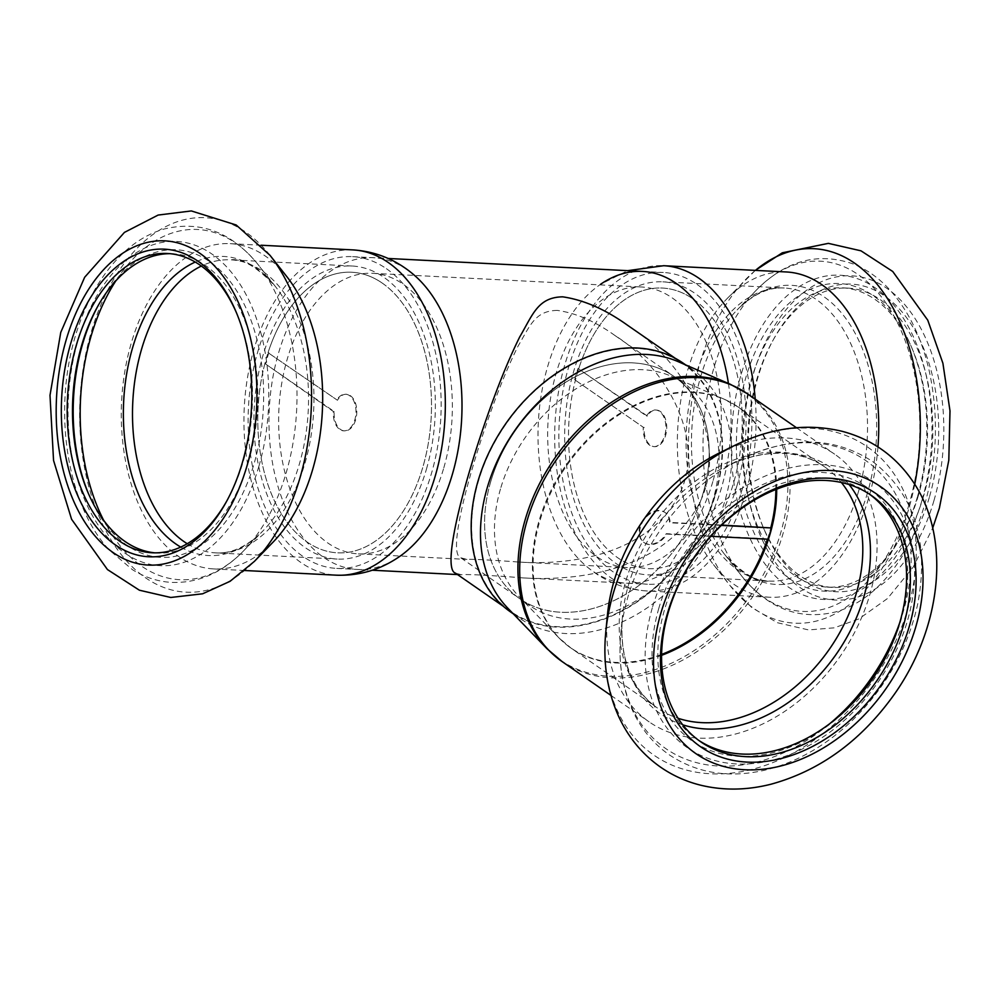 <?xml version="1.0" encoding="UTF-8"?>
<svg xmlns="http://www.w3.org/2000/svg" width="1000" height="1000" viewBox="0 0 1000 1000"><rect width="100%" height="100%" fill="white"/><g stroke="black" fill="none" stroke-linecap="round" stroke-linejoin="round"><path stroke-width="0.75" stroke-dasharray="5 3.75" d="M703.188 492.975A135.275 99.412 -55.3 0 1 519.837 598.75A135.275 99.412 -55.3 0 1 500.675 455.825A135.275 99.412 -55.3 0 1 633.1 362.9A135.275 99.412 -55.3 0 1 673.913 376.362A135.275 99.412 -55.3 0 1 703.188 492.975M557.337 310.413C534.812 310.65 529.8 326.3 518.062 346.125C505.763 370.75 493.125 402.987 480.138 442.837C458.462 510.863 450.975 554.725 460.7 557.775L466.962 559.412C471.163 559 494.288 560.175 518.775 562.05C572.7 565.6 640.425 553.737 673.425 504.438C711.925 448.062 668.925 369.212 614.788 335.4C595.163 321.362 576.013 313.038 557.337 310.413M697.175 284.513A156.088 96.312 92.9 0 1 748.538 461.488A156.088 96.312 92.9 0 1 647.45 584.237A156.088 96.312 92.9 0 1 559.188 423.45A156.088 96.312 92.9 0 1 663.312 272.475A156.088 96.312 92.9 0 1 697.175 284.513M386.425 268.7A156.088 96.312 92.9 0 1 437.788 445.675A156.088 96.312 92.9 0 1 336.712 568.413A156.088 96.312 92.9 0 1 248.45 407.638A156.088 96.312 92.9 0 1 352.575 256.65A156.088 96.312 92.9 0 1 386.425 268.7M627.325 325.1C687.775 362.762 736.188 450.9 693.088 513.913C656.663 568.275 582.275 581.712 522.688 577.875C493.013 575.438 465.325 574.038 461.475 574.763L455.462 573.138M692.987 298.9A140.475 86.688 92.9 0 1 739.212 458.175A140.475 86.688 92.9 0 1 648.238 568.638A140.475 86.688 92.9 0 1 568.812 423.95A140.475 86.688 92.9 0 1 662.525 288.062A140.475 86.688 92.9 0 1 692.987 298.9M382.25 283.087A140.475 86.688 92.9 0 1 428.475 442.362A140.475 86.688 92.9 0 1 337.5 552.825A140.475 86.688 92.9 0 1 258.062 408.125A140.475 86.688 92.9 0 1 351.788 272.25A140.475 86.688 92.9 0 1 382.25 283.087M715.45 493.587A150.875 110.887 -55.3 0 1 510.95 611.575A150.875 110.887 -55.3 0 1 489.575 452.163A150.875 110.887 -55.3 0 1 637.275 348.512A150.875 110.887 -55.3 0 1 682.812 363.537A150.875 110.887 -55.3 0 1 715.45 493.587M574.7 379.738A140.475 86.688 92.9 0 1 577.975 368.475L646.562 416A18.337 11.312 92.9 0 1 655.5 409.988A18.337 11.312 92.9 0 1 665.863 428.888A18.337 11.312 92.9 0 1 653.637 446.625A18.337 11.312 92.9 0 1 643.288 427.262L574.7 379.738L643.288 427.262M577.975 368.475L647.375 416.037A18.337 11.312 92.9 0 1 656.312 410.037A18.337 11.312 92.9 0 1 666.688 428.925A18.337 11.312 92.9 0 1 654.45 446.662A18.337 11.312 92.9 0 1 644.112 427.312M647.375 416.037L646.562 416M737.163 485.012A146.713 90.538 92.9 0 1 647.925 574.875A146.713 90.538 92.9 0 1 564.963 423.75A146.713 90.538 92.9 0 1 662.837 281.825A146.713 90.538 92.9 0 1 737.163 485.012M578.787 368.512A140.475 86.688 92.9 0 1 662.525 288.062A140.475 86.688 92.9 0 1 733.688 482.6A140.475 86.688 92.9 0 1 648.238 568.638A140.475 86.688 92.9 0 1 575.513 379.775M918.4 495.363A149.838 92.463 92.9 0 1 902.575 534.025A149.838 92.463 92.9 0 1 827.262 587.125A149.838 92.463 92.9 0 1 742.525 432.788A149.838 92.463 92.9 0 1 842.487 287.838A149.838 92.463 92.9 0 1 912.025 348.325A149.838 92.463 92.9 0 1 918.4 495.363M923.713 495.625A149.838 92.463 92.9 0 1 832.575 587.4A149.838 92.463 92.9 0 1 763.05 526.925A149.838 92.463 92.9 0 1 772.5 341.225A149.838 92.463 92.9 0 1 847.812 288.113A149.838 92.463 92.9 0 1 923.713 495.625M917.45 496.8A154 95.037 92.9 0 1 901.175 536.538A154 95.037 92.9 0 1 761.388 546.912A154 95.037 92.9 0 1 772.887 321.163A154 95.037 92.9 0 1 910.888 345.675A154 95.037 92.9 0 1 917.45 496.8M712.837 481.55A140.475 86.688 92.9 0 1 627.388 567.587A140.475 86.688 92.9 0 1 547.95 422.887A140.475 86.688 92.9 0 1 641.675 287A140.475 86.688 92.9 0 1 712.837 481.55M728.425 383.45A156.088 96.312 92.9 0 1 721.538 487.575A156.088 96.312 92.9 0 1 586.225 566.112A156.088 96.312 92.9 0 1 538.337 422.4A156.088 96.312 92.9 0 1 600.575 284.288L627.725 270.663M877.95 446.912A162.85 100.487 92.9 0 1 868.825 497.488A162.85 100.487 92.9 0 1 769.775 597.225A162.85 100.487 92.9 0 1 713.462 564.587A162.85 100.487 92.9 0 1 727 298.712A162.85 100.487 92.9 0 1 786.325 271.962M929.312 497.4A154 95.037 92.9 0 1 850.088 590.688A154 95.037 92.9 0 1 764.175 529.562A154 95.037 92.9 0 1 773.888 338.7A154 95.037 92.9 0 1 897.212 306.637A154 95.037 92.9 0 1 929.312 497.4M268.863 352.738A140.475 86.688 -87.1 0 0 265.587 364.012L334.188 411.538A18.337 11.312 -87.1 0 0 344.525 430.9A18.337 11.312 -87.1 0 0 356.763 413.15A18.337 11.312 -87.1 0 0 346.388 394.263A18.337 11.312 -87.1 0 0 337.463 400.262L268.05 352.7L337.463 400.262M265.587 364.012L333.363 411.488A18.337 11.312 -87.1 0 0 343.713 430.85A18.337 11.312 -87.1 0 0 355.95 413.113A18.337 11.312 -87.1 0 0 345.575 394.225A18.337 11.312 -87.1 0 0 336.637 400.225M333.363 411.488L334.188 411.538M426.425 469.2A146.713 90.538 -87.1 0 0 352.1 266.012A146.713 90.538 -87.1 0 0 254.225 407.938A146.713 90.538 -87.1 0 0 337.188 559.062A146.713 90.538 -87.1 0 0 426.425 469.2M264.775 363.963A140.475 86.688 -87.1 0 0 337.5 552.825A140.475 86.688 -87.1 0 0 422.95 466.788A140.475 86.688 -87.1 0 0 351.788 272.25A140.475 86.688 -87.1 0 0 268.05 352.7M154.875 552.85A149.838 92.463 -87.1 0 0 157.537 553.05A149.838 92.463 -87.1 0 0 248.675 461.275A149.838 92.463 -87.1 0 0 172.763 253.762A149.838 92.463 -87.1 0 0 170.1 253.688M226.838 500.913A149.838 92.463 -87.1 0 0 227.525 499.663A149.838 92.463 -87.1 0 0 243.363 461A149.838 92.463 -87.1 0 0 236.975 313.962A149.838 92.463 -87.1 0 0 236.412 312.663M88.562 493.875A154 95.037 -87.1 0 0 89.138 495.213A154 95.037 -87.1 0 0 175.05 556.325A154 95.037 -87.1 0 0 254.262 463.05A154 95.037 -87.1 0 0 222.175 272.288A154 95.037 -87.1 0 0 98.85 304.35A154 95.037 -87.1 0 0 98.15 305.625M443.8 467.85A140.475 86.688 -87.1 0 0 372.638 273.3A140.475 86.688 -87.1 0 0 278.925 409.188A140.475 86.688 -87.1 0 0 358.35 553.888A140.475 86.688 -87.1 0 0 443.8 467.85M413.8 274.775A156.088 96.312 -87.1 0 0 269.3 408.7A156.088 96.312 -87.1 0 0 399.45 556.6M286.562 276.3A162.85 100.487 -87.1 0 0 230.25 243.663A162.85 100.487 -87.1 0 0 121.613 401.188A162.85 100.487 -87.1 0 0 213.7 568.925A162.85 100.487 -87.1 0 0 273.025 542.175M510.65 612.013A151.4 111.263 124.7 0 0 688.337 550.925A151.4 111.263 124.7 0 0 683.1 363.113M507.6 607.95A151.4 111.263 124.7 0 0 519.95 618.45A151.4 111.263 124.7 0 0 725.15 500.05A151.4 111.263 124.7 0 0 692.4 369.55A151.4 111.263 124.7 0 0 678.238 361.688M490.575 482.15A135.275 99.412 124.7 0 0 519.837 598.75A135.275 99.412 124.7 0 0 678.6 544.175A135.275 99.412 124.7 0 0 673.913 376.362A135.275 99.412 124.7 0 0 490.575 482.15M500.462 489A135.275 99.412 124.7 0 0 518.7 596.225A135.275 99.412 124.7 0 0 529.725 605.6A135.275 99.412 124.7 0 0 688.487 551.025A135.275 99.412 124.7 0 0 683.812 383.225A135.275 99.412 124.7 0 0 671.162 376.188A135.275 99.412 124.7 0 0 500.462 489M721.725 525.062L669.525 522.4A18.337 13.475 124.7 0 0 664.75 512.275A18.337 13.475 124.7 0 0 643.225 519.675A18.337 13.475 124.7 0 0 643.863 542.425A18.337 13.475 124.7 0 0 666.25 533.675L767.825 538.837A146.662 107.788 124.7 0 0 771.1 527.575M768.45 539.25L767.825 538.837M721.35 525.413L670.113 522.8A18.337 13.475 124.7 0 0 665.325 512.675A18.337 13.475 124.7 0 0 643.8 520.075A18.337 13.475 124.7 0 0 644.438 542.825A18.337 13.475 124.7 0 0 666.838 534.075L710.85 536.312M607.45 614.788A162.85 119.675 124.7 0 0 649.15 721.888A162.85 119.675 124.7 0 0 840.263 656.188A162.85 119.675 124.7 0 0 834.638 454.175A162.85 119.675 124.7 0 0 719.712 452.762M869.4 494.125A149.838 110.125 124.7 0 0 867.537 492.8A149.838 110.125 124.7 0 0 664.45 609.975A149.838 110.125 124.7 0 0 696.862 739.125A149.838 110.125 124.7 0 0 698.763 740.4M658.85 608.2A154 113.175 124.7 0 0 804.688 740.337A154 113.175 124.7 0 0 876.1 494.525A154 113.175 124.7 0 0 658.85 608.2M922.087 500.012A162.325 100.175 92.9 0 1 748.725 535.525A162.325 100.175 92.9 0 1 824 276.425A162.325 100.175 92.9 0 1 922.087 500.012M909.163 504.012A175.325 108.188 92.9 0 1 741.9 576.25A175.325 108.188 92.9 0 1 756.462 290A175.325 108.188 92.9 0 1 884.812 301.475A175.325 108.188 92.9 0 1 909.163 504.012M867.537 492.738A149.75 92.413 92.9 0 1 724.675 554.438A149.75 92.413 92.9 0 1 737.113 309.95A149.75 92.413 92.9 0 1 846.737 319.75A149.75 92.413 92.9 0 1 867.537 492.738M858.587 491.2A146.713 90.538 92.9 0 1 769.338 581.062A146.713 90.538 92.9 0 1 686.375 429.925A146.713 90.538 92.9 0 1 784.262 288A146.713 90.538 92.9 0 1 858.587 491.2M755.238 399.175A162.85 100.487 92.9 0 1 746.162 491.25A162.85 100.487 92.9 0 1 647.1 590.988A162.85 100.487 92.9 0 1 555.025 423.237A162.85 100.487 92.9 0 1 663.662 265.712M914.737 484.325A187.488 115.7 92.9 0 1 908.913 508.35A187.488 115.7 92.9 0 1 730.05 585.6A187.488 115.7 92.9 0 1 745.638 279.5A187.488 115.7 92.9 0 1 755.425 270.387M933.95 500.613A162.325 100.175 92.9 0 1 760.588 536.125A162.325 100.175 92.9 0 1 835.85 277.025A162.325 100.175 92.9 0 1 933.95 500.613M258.9 466.262A162.325 100.175 -87.1 0 0 160.812 242.675A162.325 100.175 -87.1 0 0 85.538 501.775A162.325 100.175 -87.1 0 0 258.9 466.262M103.663 520.325A175.325 108.188 -87.1 0 0 243.562 550.887A175.325 108.188 -87.1 0 0 286.325 472.312A175.325 108.188 -87.1 0 0 258.125 264.637A175.325 108.188 -87.1 0 0 115.85 280.837M180.738 547.087A149.75 92.413 -87.1 0 0 262.913 530.938A149.75 92.413 -87.1 0 0 299.438 463.825A149.75 92.413 -87.1 0 0 275.35 286.45A149.75 92.413 -87.1 0 0 195.25 262.05M187.237 543.713A146.713 90.538 -87.1 0 0 215.763 552.888A146.713 90.538 -87.1 0 0 305.012 463.025A146.713 90.538 -87.1 0 0 230.688 259.825A146.713 90.538 -87.1 0 0 201.363 266.05M352.925 249.9A162.85 100.487 -87.1 0 0 244.275 407.425A162.85 100.487 -87.1 0 0 336.362 575.175M269.975 255.287A187.488 115.7 -87.1 0 0 115.725 275.95A187.488 115.7 -87.1 0 0 103.038 525.188A187.488 115.7 -87.1 0 0 254.387 561.388M775.85 489.538A146.625 107.762 124.7 0 0 723.913 399.075A146.625 107.762 124.7 0 0 538.888 521.35A146.625 107.762 124.7 0 0 558.65 637.575A146.625 107.762 124.7 0 0 661.6 654.425M767.45 539.188A146.625 107.762 124.7 0 0 770.85 527.562M776.688 489.2A146.713 107.825 124.7 0 0 738.438 407.15A146.713 107.825 124.7 0 0 539.587 521.875A146.713 107.825 124.7 0 0 571.325 648.35A146.713 107.825 124.7 0 0 661.587 655.337M605.8 631.788A187.488 137.787 124.7 0 0 757.075 768A187.488 137.787 124.7 0 0 915.95 542.375A187.488 137.787 124.7 0 0 738.225 443.725M652.312 607.863A162.325 119.3 124.7 0 0 806.025 747.15A162.325 119.3 124.7 0 0 881.3 488.05A162.325 119.3 124.7 0 0 652.312 607.863M899.712 622.775A175.325 128.85 124.7 0 0 879.8 472.562A175.325 128.85 124.7 0 0 741.688 458.8A175.325 128.85 124.7 0 0 627.788 597.425A175.325 128.85 124.7 0 0 620.825 633.237A175.325 128.85 124.7 0 0 682.225 757.712A175.325 128.85 124.7 0 0 829.862 723.6M849.163 484.588A149.75 110.05 124.7 0 0 725.763 466.6A149.75 110.05 124.7 0 0 628.475 585A149.75 110.05 124.7 0 0 622.525 615.588A149.75 110.05 124.7 0 0 682.712 724.8M841.4 482.512A146.713 107.825 124.7 0 0 824.562 466.825A146.713 107.825 124.7 0 0 625.7 581.55A146.713 107.825 124.7 0 0 657.45 708.025A146.713 107.825 124.7 0 0 678.062 718.275M547.062 648.787A162.613 119.5 124.7 0 0 751.15 594.45A162.613 119.5 124.7 0 0 730.325 384.275M562.137 661.6A162.85 119.675 124.7 0 0 753.25 595.913A162.85 119.675 124.7 0 0 747.625 393.888M683.812 383.225L614.788 335.4M529.725 605.6L460.7 557.775M336.712 568.413L372.3 570.225M457.525 574.562L461.475 574.763M522.688 577.888L647.45 584.237M352.575 256.65L388.162 258.463M642.463 271.413L663.312 272.475M358.35 553.888L466.962 559.412M518.775 562.05L627.388 567.587M372.638 273.3L641.675 287M682.812 363.537L675.238 358.288M510.95 611.575L503.375 606.325M656.312 410.037L655.5 409.988M654.45 446.662L653.637 446.625M827.262 587.125L832.575 587.4M842.487 287.838L847.812 288.113M912.025 348.325L910.888 345.675M902.575 534.025L901.175 536.538M647.925 574.875L769.338 581.062C757.588 582.638 742.7 573.763 724.675 554.438L741.9 576.25C768.363 608.875 799.837 620.712 836.312 611.75C849.762 607.762 862.25 600.7 873.787 590.588C897.038 569.675 914.075 540.775 924.9 503.862C937.237 459.862 938.725 415.75 929.35 371.55C921.75 337.688 908.35 310.212 889.125 289.125C878.675 277.887 866.963 269.6 854 264.262C818.612 251.65 786.1 260.225 756.462 290L737.113 309.95C756.637 290.55 773.1 287.25 784.262 288L662.837 281.825M769.775 597.225L647.1 590.988C624.138 589.45 603.85 581.163 586.225 566.112M713.462 564.587L730.05 585.6L751.787 607.55L777.3 622.7L808.612 629.938L834.338 627.825L858.938 618.888L887.5 598.513L913.2 567.1L932.688 528.062M727 298.712L755.325 270.375M763.05 526.925L764.175 529.562M772.5 341.225L773.888 338.7M343.713 430.85L344.525 430.9M345.575 394.225L346.388 394.263M172.763 253.762L167.45 253.487M157.537 553.05L152.213 552.775M88 492.562L89.138 495.213M97.45 306.863L98.85 304.35M352.1 266.012L230.688 259.825C242.438 258.25 257.325 267.125 275.35 286.45L258.125 264.637C231.663 232.013 200.188 220.175 163.713 229.137C150.262 233.125 137.775 240.188 126.237 250.3C104.975 269.325 88.85 295.3 77.862 328.212C51.537 405.513 65.788 503.875 109.6 550.337L132.487 569.712C144.762 577.337 157.8 581.575 171.612 582.413C198.325 583.288 222.3 572.775 243.562 550.887L262.913 530.938C243.388 550.337 226.925 553.638 215.763 552.888L337.188 559.062M261.25 245.238L230.25 243.663M244.7 570.513L213.7 568.925M236.975 313.962L235.85 311.325M227.525 499.663L226.137 502.188M513.288 613.825L519.95 618.45M685.738 364.938L692.4 369.55M518.7 596.225L558.65 637.575L571.325 648.35L657.45 708.025C647.613 701.213 639.65 692.113 633.55 680.713C623.987 662.613 620.312 640.913 622.525 615.588L620.825 633.237C618.075 662.15 622.163 688.3 633.075 711.675C641.587 729.463 653.575 743.8 669.075 754.688C696.663 773.138 728.4 778.35 764.25 770.325C795.913 762.712 825.05 746.287 851.663 721.062C885.512 688.025 907.487 649.237 917.575 604.712C929.538 542.238 914.7 494.6 873.088 461.825C829.737 433.612 786.087 438.387 741.688 458.8L725.763 466.6C748.688 455.625 770.3 451.438 790.612 454.038C803.425 455.75 814.737 460.012 824.562 466.825L738.438 407.15L723.913 399.075L671.162 376.188M696.862 739.125L700.638 741.737M867.537 492.8L871.312 495.412M610.938 695.413L649.15 721.888M796.425 427.7L834.638 454.175"/><path stroke-width="1.5" d="M503.375 606.325L455.462 573.138C445.012 570.1 453.275 521.237 477.512 445.163C492.025 400.575 506.075 364.538 519.65 337.038C532.75 314.8 537.725 297.25 562.688 296.837C583.688 299.887 605.237 309.3 627.325 325.1L675.238 358.288M600.575 284.288A156.088 96.312 92.9 0 1 728.425 383.45M755.238 399.175A162.85 100.487 92.9 0 0 663.662 265.712L786.325 271.962A162.85 100.487 92.9 0 1 877.95 446.912M170.1 253.688A149.838 92.463 -87.1 0 0 97.45 306.863A149.838 92.463 -87.1 0 0 88 492.562A149.838 92.463 -87.1 0 0 154.875 552.85M236.412 312.663A149.838 92.463 -87.1 0 0 167.45 253.487A149.838 92.463 -87.1 0 0 67.487 398.438A149.838 92.463 -87.1 0 0 152.213 552.775A149.838 92.463 -87.1 0 0 226.838 500.913M98.15 305.625A154 95.037 -87.1 0 0 88.562 493.875M352.925 249.9A162.85 100.487 -87.1 0 1 435.412 475.438A162.85 100.487 -87.1 0 1 336.362 575.175C359.375 575.975 380.4 569.788 399.45 556.6A156.088 96.312 -87.1 0 0 452.5 473.875A156.088 96.312 -87.1 0 0 413.8 274.775C396.175 259.725 375.887 251.438 352.925 249.9L261.25 245.238M254.387 561.388L273.025 542.175A162.85 100.487 -87.1 0 0 312.75 469.188A162.85 100.487 -87.1 0 0 286.562 276.3L269.975 255.287L236.188 225L191.337 210.938L158.125 215.062L124.438 232.387L84.637 277.288L60.75 332.413L50 395.3L53.55 460.45L71.588 519.275L107.45 569.562L139.4 590.212L170.763 597.475L202.6 593.8L230.075 581.312L254.387 561.388A187.488 115.7 -87.1 0 0 300.125 477.362A187.488 115.7 -87.1 0 0 269.975 255.287M242.413 462.45A154 95.037 -87.1 0 0 235.85 311.325A154 95.037 -87.1 0 0 97.837 286.8A154 95.037 -87.1 0 0 86.35 512.562A154 95.037 -87.1 0 0 226.137 502.188A154 95.037 -87.1 0 0 242.413 462.45M685.738 364.938L683.1 363.113A151.4 111.263 124.7 0 0 477.9 481.5A151.4 111.263 124.7 0 0 510.65 612.013L513.288 613.825M678.238 361.688A151.4 111.263 124.7 0 0 487.188 487.938A151.4 111.263 124.7 0 0 507.6 607.95L547.062 648.787A162.613 119.5 124.7 0 1 525.125 519.888A162.613 119.5 124.7 0 1 730.325 384.275L678.238 361.688M710.85 536.312L768.45 539.25A146.713 107.825 124.7 0 0 771.725 527.975L721.725 525.062M776.688 489.2A146.713 107.825 124.7 0 1 771.725 527.975L721.35 525.413M738.225 443.725A187.488 137.787 124.7 0 0 735.05 445.25L719.712 452.762A162.85 119.675 124.7 0 0 613.913 581.525A162.85 119.675 124.7 0 0 607.45 614.788L605.8 631.788C602.863 662.337 607.062 690.387 618.425 715.962C628.062 737.075 642.062 754.1 660.45 767.062C672.525 775.438 685.788 781.45 700.238 785.088C723.062 790.675 746.675 790.375 771.05 784.2C819.15 770.975 859.613 741.888 892.425 696.95C941.413 629.837 952.362 538.312 912.475 480.85C895.1 455.662 871.65 439.137 842.1 431.3C806.963 422.95 771.287 427.6 735.05 445.25A187.488 137.787 124.7 0 0 613.25 593.488A187.488 137.787 124.7 0 0 605.8 631.788M667.262 614.025A154 113.175 124.7 0 0 813.1 746.162A154 113.175 124.7 0 0 884.513 500.363A154 113.175 124.7 0 0 667.262 614.025M668.213 612.587A149.838 110.125 124.7 0 0 700.638 741.737A149.838 110.125 124.7 0 0 876.488 681.287A149.838 110.125 124.7 0 0 871.312 495.412A149.838 110.125 124.7 0 0 668.213 612.587M698.763 740.4A149.838 110.125 124.7 0 0 872.712 678.675A149.838 110.125 124.7 0 0 869.4 494.125M755.425 270.387A187.488 115.7 92.9 0 1 881.15 289.387A187.488 115.7 92.9 0 1 914.737 484.325M115.85 280.837A175.325 108.188 -87.1 0 0 103.663 520.325M195.25 262.05A149.75 92.413 -87.1 0 0 123.675 401.287A149.75 92.413 -87.1 0 0 180.738 547.087M201.363 266.05A146.713 90.538 -87.1 0 0 132.8 401.75A146.713 90.538 -87.1 0 0 187.237 543.713M247.05 465.662A162.325 100.175 -87.1 0 0 148.963 242.075A162.325 100.175 -87.1 0 0 73.688 501.163A162.325 100.175 -87.1 0 0 247.05 465.662M661.6 654.425A146.625 107.762 124.7 0 0 767.45 539.188M770.85 527.562A146.625 107.762 124.7 0 0 775.85 489.538M661.587 655.337A146.713 107.825 124.7 0 0 768.45 539.25M660.725 613.688A162.325 119.3 124.7 0 0 814.438 752.975A162.325 119.3 124.7 0 0 889.712 493.875A162.325 119.3 124.7 0 0 660.725 613.688M829.862 723.6A175.325 128.85 124.7 0 0 899.712 622.775M682.712 724.8A149.75 110.05 124.7 0 0 836.612 653.662A149.75 110.05 124.7 0 0 849.163 484.588M678.062 718.275A146.713 107.825 124.7 0 0 829.638 648.825A146.713 107.825 124.7 0 0 841.4 482.512M730.325 384.275L747.625 393.888A162.85 119.675 124.7 0 0 526.912 521.237A162.85 119.675 124.7 0 0 562.137 661.6L547.062 648.787M372.3 570.225L457.525 574.562M388.162 258.463L642.463 271.413M663.662 265.712L627.725 270.663M755.325 270.375L782.312 252.8L828.363 243.363L860.987 250.825L892.738 271.488L927.775 320.2L942.9 363.225L950 410.9L948.8 460.25L939.388 508.075L932.688 528.062M336.362 575.175L244.7 570.513M562.137 661.6L610.938 695.413M747.625 393.888L796.425 427.7"/></g></svg>
